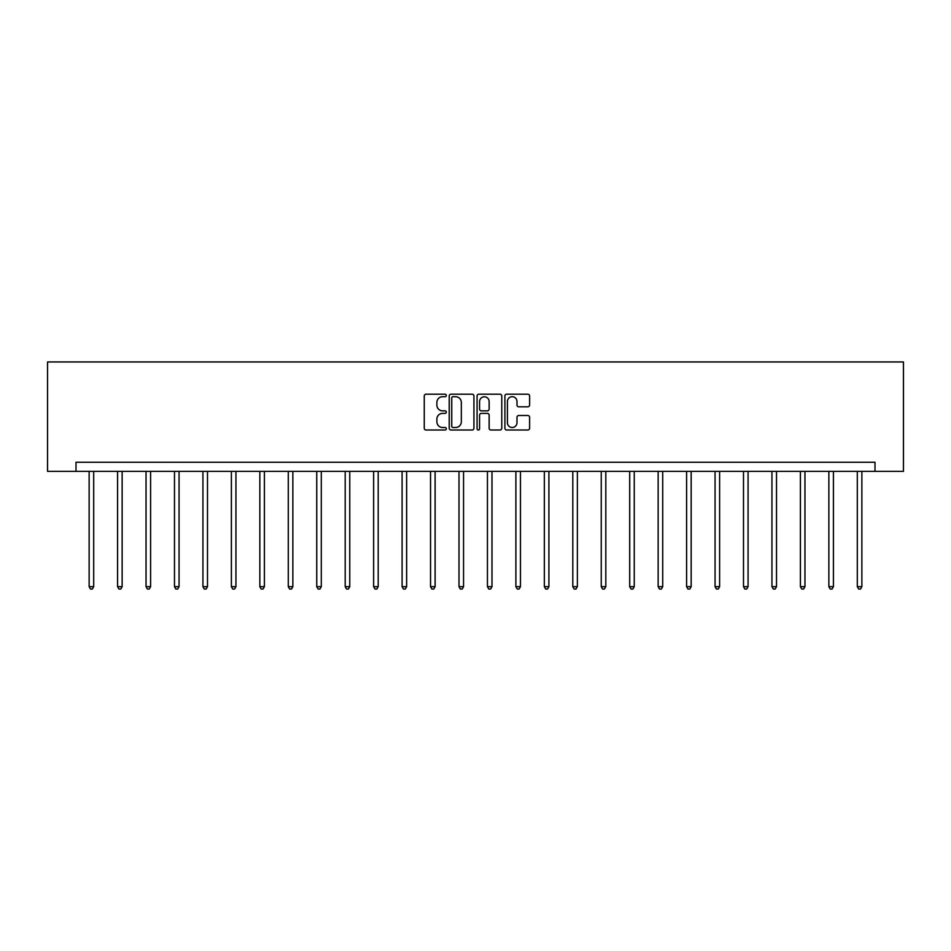 <?xml version="1.0" encoding="UTF-8"?>
<svg xmlns="http://www.w3.org/2000/svg" width="951" height="951" viewBox="0 0 951 951"><rect width="100%" height="100%" fill="white"/><g stroke="black" fill="none" stroke-linecap="round" stroke-linejoin="round"><path stroke-width="1.43" d="M446.316 395.461A1.248 1.248 0 0 0 445.068 394.201L426.048 394.201A1.795 1.795 0 0 0 424.253 395.996L424.253 428.212A1.795 1.795 0 0 0 426.048 430.007L445.068 430.007A1.248 1.248 0 0 0 446.316 428.758A1.248 1.248 0 0 0 445.068 427.498L442.607 427.498A5.73 5.73 0 0 1 436.878 421.769L436.878 419.082A5.73 5.73 0 0 1 442.607 413.364L445.068 413.364A1.248 1.248 0 0 0 446.316 412.104A1.248 1.248 0 0 0 445.068 410.856L442.607 410.856A5.73 5.73 0 0 1 436.878 405.126L436.878 402.439A5.73 5.73 0 0 1 442.607 396.71L445.068 396.71A1.248 1.248 0 0 0 446.316 395.461M527.817 406.826A1.795 1.795 0 0 0 529.612 405.031L529.612 395.996A1.795 1.795 0 0 0 527.817 394.201L506.693 394.201A1.795 1.795 0 0 0 504.898 395.996L504.898 428.212A1.795 1.795 0 0 0 506.693 430.007L527.817 430.007A1.795 1.795 0 0 0 529.612 428.212L529.612 417.299A1.795 1.795 0 0 0 527.817 415.504L518.782 415.504A1.795 1.795 0 0 0 516.987 417.299L516.987 422.708A4.791 4.791 0 0 1 512.197 427.498A4.791 4.791 0 0 1 507.406 422.708L507.406 401.5A4.791 4.791 0 0 1 512.197 396.71A4.791 4.791 0 0 1 516.987 401.5L516.987 405.031A1.795 1.795 0 0 0 518.782 406.826L527.817 406.826M875.003 471.375L903.45 471.375L903.45 361.951L47.55 361.951L47.55 471.375L875.003 471.375L875.003 462.257L75.997 462.257L75.997 471.375M473.931 395.996A1.795 1.795 0 0 0 472.148 394.201L451.024 394.201A1.795 1.795 0 0 0 449.229 395.996L449.229 428.212A1.795 1.795 0 0 0 451.024 430.007L472.148 430.007A1.795 1.795 0 0 0 473.931 428.212L473.931 395.996M478.852 394.201L499.976 394.201A1.795 1.795 0 0 1 501.771 395.996L501.771 428.212A1.795 1.795 0 0 1 499.976 430.007L490.942 430.007A1.795 1.795 0 0 1 489.147 428.212L489.147 415.147A1.795 1.795 0 0 0 487.364 413.364L481.361 413.364A1.795 1.795 0 0 0 479.577 415.147L479.577 428.758A1.248 1.248 0 0 1 478.317 430.007A1.248 1.248 0 0 1 477.069 428.758L477.069 395.996A1.795 1.795 0 0 1 478.852 394.201M452.985 396.71A1.248 1.248 0 0 0 451.737 397.958L451.737 426.25A1.248 1.248 0 0 0 452.985 427.498L455.588 427.498A5.73 5.73 0 0 0 461.318 421.769L461.318 402.439A5.73 5.73 0 0 0 455.588 396.71L452.985 396.71M489.147 401.584A4.791 4.791 0 0 0 484.356 396.805A4.791 4.791 0 0 0 479.577 401.584L479.577 409.061A1.795 1.795 0 0 0 481.361 410.856L487.364 410.856A1.795 1.795 0 0 0 489.147 409.061L489.147 401.584M89.132 471.375L89.132 586.672L93.697 586.672L93.697 471.375M93.697 586.672L92.318 589.049L90.5 589.049L89.132 586.672M117.579 471.375L117.579 586.672L122.144 586.672L122.144 471.375M122.144 586.672L120.777 589.049L118.946 589.049L117.579 586.672M146.038 471.375L146.038 586.672L150.591 586.672L150.591 471.375M150.591 586.672L149.224 589.049L147.405 589.049L146.038 586.672M174.485 471.375L174.485 586.672L179.05 586.672L179.05 471.375M179.05 586.672L177.682 589.049L175.852 589.049L174.485 586.672M202.932 471.375L202.932 586.672L207.496 586.672L207.496 471.375M207.496 586.672L206.129 589.049L204.299 589.049L202.932 586.672M231.39 471.375L231.39 586.672L235.943 586.672L235.943 471.375M235.943 586.672L234.576 589.049L232.757 589.049L231.39 586.672M259.837 471.375L259.837 586.672L264.402 586.672L264.402 471.375M264.402 586.672L263.035 589.049L261.204 589.049L259.837 586.672M288.284 471.375L288.284 586.672L292.849 586.672L292.849 471.375M292.849 586.672L291.481 589.049L289.663 589.049L288.284 586.672M316.742 471.375L316.742 586.672L321.295 586.672L321.295 471.375M321.295 586.672L319.928 589.049L318.11 589.049L316.742 586.672M345.189 471.375L345.189 586.672L349.754 586.672L349.754 471.375M349.754 586.672L348.387 589.049L346.556 589.049L345.189 586.672M373.636 471.375L373.636 586.672L378.201 586.672L378.201 471.375M378.201 586.672L376.834 589.049L375.015 589.049L373.636 586.672M402.095 471.375L402.095 586.672L406.648 586.672L406.648 471.375M406.648 586.672L405.281 589.049L403.462 589.049L402.095 586.672M430.541 471.375L430.541 586.672L435.106 586.672L435.106 471.375M435.106 586.672L433.739 589.049L431.909 589.049L430.541 586.672M459 471.375L459 586.672L463.553 586.672L463.553 471.375M463.553 586.672L462.186 589.049L460.367 589.049L459 586.672M487.447 471.375L487.447 586.672L492 586.672L492 471.375M492 586.672L490.633 589.049L488.814 589.049L487.447 586.672M515.894 471.375L515.894 586.672L520.459 586.672L520.459 471.375M520.459 586.672L519.091 589.049L517.261 589.049L515.894 586.672M544.352 471.375L544.352 586.672L548.905 586.672L548.905 471.375M548.905 586.672L547.538 589.049L545.719 589.049L544.352 586.672M572.799 471.375L572.799 586.672L577.364 586.672L577.364 471.375M577.364 586.672L575.985 589.049L574.166 589.049L572.799 586.672M601.246 471.375L601.246 586.672L605.811 586.672L605.811 471.375M605.811 586.672L604.444 589.049L602.613 589.049L601.246 586.672M629.705 471.375L629.705 586.672L634.258 586.672L634.258 471.375M634.258 586.672L632.89 589.049L631.072 589.049L629.705 586.672M658.151 471.375L658.151 586.672L662.716 586.672L662.716 471.375M662.716 586.672L661.337 589.049L659.518 589.049L658.151 586.672M686.598 471.375L686.598 586.672L691.163 586.672L691.163 471.375M691.163 586.672L689.796 589.049L687.965 589.049L686.598 586.672M715.057 471.375L715.057 586.672L719.61 586.672L719.61 471.375M719.61 586.672L718.243 589.049L716.424 589.049L715.057 586.672M743.504 471.375L743.504 586.672L748.068 586.672L748.068 471.375M748.068 586.672L746.701 589.049L744.871 589.049L743.504 586.672M771.95 471.375L771.95 586.672L776.515 586.672L776.515 471.375M776.515 586.672L775.148 589.049L773.318 589.049L771.95 586.672M800.409 471.375L800.409 586.672L804.962 586.672L804.962 471.375M804.962 586.672L803.595 589.049L801.776 589.049L800.409 586.672M828.856 471.375L828.856 586.672L833.421 586.672L833.421 471.375M833.421 586.672L832.054 589.049L830.223 589.049L828.856 586.672M857.303 471.375L857.303 586.672L861.868 586.672L861.868 471.375M861.868 586.672L860.5 589.049L858.682 589.049L857.303 586.672"/></g></svg>
